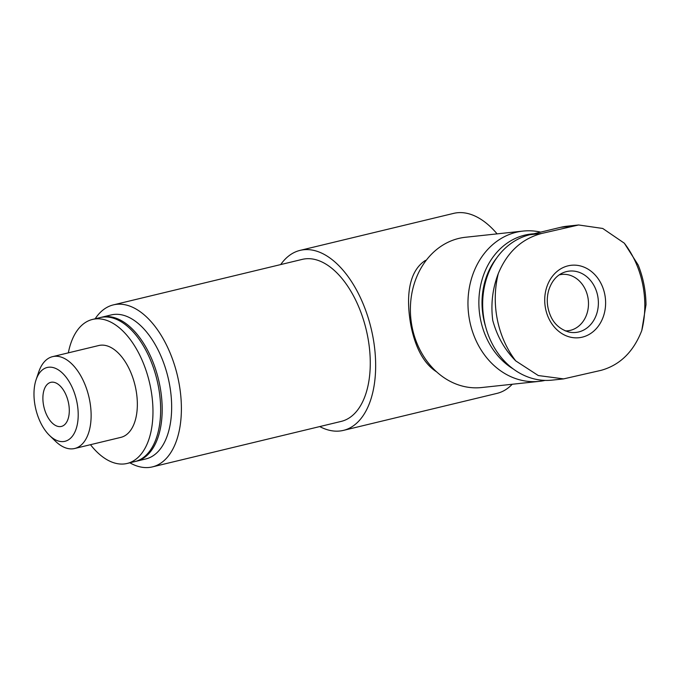 <?xml version="1.0" encoding="UTF-8"?>
<svg xmlns="http://www.w3.org/2000/svg" width="680" height="680" viewBox="0 0 680 680"><rect width="100%" height="100%" fill="white"/><g stroke="black" fill="none" stroke-linecap="round" stroke-linejoin="round"><path stroke-width="1.02" d="M578.637 224.97L567.111 226.202A73.686 61.447 83.9 0 0 560.558 227.341L529.847 234.736A73.686 61.447 83.9 0 0 483.675 317.373A73.686 61.447 83.9 0 0 552.117 380.128L563.644 378.896L538.279 375.538L515.746 360.901C504.772 349.877 497.114 336.379 492.754 320.399C490.679 304.147 492.533 288.532 498.296 273.555C507.161 252.221 521.586 238.858 541.56 233.486L578.637 224.978L602.735 228.463L624.325 243.194L638.197 265.038C643.246 277.712 645.856 290.955 646 304.776L641.775 330.539C633.513 351.815 619.947 365.083 601.103 370.337L563.644 378.879M436.671 371.9C424.133 363.902 415.556 348.491 410.941 325.686C405.815 297.568 408.289 271.379 425.484 260.38M540.651 232.135A75.573 63.019 83.9 0 0 523.073 231.081L465.494 237.26A75.573 63.019 83.9 0 0 410.899 319.124A75.573 63.019 83.9 0 0 481.618 387.541L539.197 381.361A75.573 63.019 83.9 0 0 545.062 380.4M523.073 231.081A75.573 63.019 83.9 0 0 468.477 312.945A75.573 63.019 83.9 0 0 539.197 381.361M533.74 233.801A71.791 59.866 83.9 0 0 479.791 290.122A71.791 59.866 83.9 0 0 513.442 369.078M496.817 257.788A68.017 56.721 83.9 0 0 485.681 326.893M512.227 384.26A92.573 50.796 76.5 0 1 496.987 393.388L343.425 430.389A92.573 50.796 76.5 0 1 319.736 426.572M280.704 264.571A92.573 50.796 76.5 0 1 300.058 250.384L453.619 213.384A92.573 50.796 76.5 0 1 497.106 233.869M300.058 250.384A92.573 50.796 76.5 0 1 372.546 334.934A92.573 50.796 76.5 0 1 343.425 430.389M68.34 352.852A74.06 40.639 76.5 0 1 92.489 319.438A74.06 40.639 76.5 0 1 150.484 387.082A74.06 40.639 76.5 0 1 127.185 463.445A74.06 40.639 76.5 0 1 90.474 444.694M52.564 356.651L98.77 345.525A47.234 25.916 76.5 0 1 135.762 388.662A47.234 25.916 76.5 0 1 120.904 437.359L74.689 448.494A47.234 25.916 -103.5 0 0 88.816 396.5A47.234 25.916 -103.5 0 0 52.564 356.651A47.234 25.916 -103.5 0 0 38.743 371.918L36.091 379.746A37.97 20.834 -103.5 0 0 35.258 406.623A37.97 20.834 -103.5 0 0 49.512 435.438A37.97 20.834 -103.5 0 0 76.883 426.351A37.97 20.834 -103.5 0 0 64.6 375.368A37.97 20.834 -103.5 0 0 36.091 379.746M92.489 319.438L100.164 317.585A74.06 40.639 76.5 0 1 158.159 385.228A74.06 40.639 76.5 0 1 134.861 461.592L127.185 463.445M100.938 317.416A74.06 40.639 76.5 0 1 101.703 317.22A74.06 40.639 76.5 0 1 159.698 384.863A74.06 40.639 76.5 0 1 136.399 461.219A74.06 40.639 76.5 0 1 135.626 461.397M101.703 317.22L111.18 314.933A74.06 40.639 76.5 0 1 169.167 382.576A74.06 40.639 76.5 0 1 145.877 458.94L136.399 461.219M95.157 318.793A83.317 45.721 76.5 0 1 113.356 304.887A83.317 45.721 76.5 0 1 178.594 380.987A83.317 45.721 76.5 0 1 152.388 466.896A83.317 45.721 76.5 0 1 129.855 462.8M113.356 304.887L302.226 259.386A83.317 45.721 76.5 0 1 367.472 335.478A83.317 45.721 76.5 0 1 341.258 421.387L152.388 466.896M49.512 435.438L55.437 441.201A47.234 25.916 -103.5 0 0 74.689 448.494M43.648 405.722A22.669 12.444 -103.5 0 0 61.404 426.428A22.669 12.444 -103.5 0 0 68.187 401.472A22.669 12.444 -103.5 0 0 50.779 382.347A22.669 12.444 -103.5 0 0 43.648 405.722M565.233 330.897A28.339 23.63 83.9 0 0 567.825 330.786A28.339 23.63 83.9 0 0 570.341 330.352A28.339 23.63 83.9 0 0 588.098 298.571A28.339 23.63 83.9 0 0 561.774 274.431A28.339 23.63 83.9 0 0 559.223 274.881M582.292 337.152A36.431 30.379 83.9 0 0 605.429 298.885A36.431 30.379 83.9 0 0 575.62 265.183A36.431 30.379 83.9 0 0 544.901 304.113A36.431 30.379 83.9 0 0 582.292 337.152M560.558 227.341L572.271 226.083M529.847 234.736L541.56 233.486M578.629 331.967A30.846 25.721 83.9 0 0 597.1 293.318A30.846 25.721 83.9 0 0 562.615 272.944C556.172 275.876 551.548 281.605 548.743 290.139C546.38 298.528 546.881 306.833 550.231 315.07C553.715 323.68 559.954 329.341 568.956 332.07A30.846 25.721 83.9 0 0 578.629 331.967M498.296 273.555A89.454 74.596 83.9 0 0 515.746 360.901M641.775 330.539A89.454 74.596 83.9 0 0 624.325 243.194"/></g></svg>
